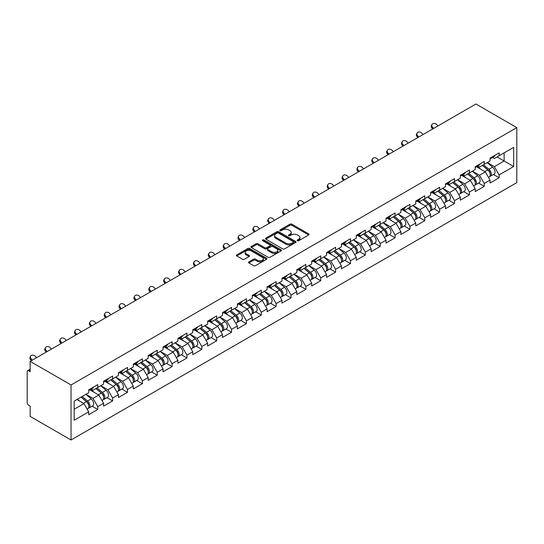 <?xml version="1.0" encoding="UTF-8"?>
<svg xmlns="http://www.w3.org/2000/svg" width="544" height="544" viewBox="0 0 544 544"><rect width="100%" height="100%" fill="white"/><g stroke="black" fill="none" stroke-linecap="round" stroke-linejoin="round"><path stroke-width="0.82" d="M297.418 240.713A0.925 0.537 0 0 0 298.731 240.713L308.666 234.974A1.326 0.762 0 0 0 309.053 234.437A1.326 0.762 0 0 0 308.666 233.893L291.836 224.176A1.326 0.762 0 0 0 289.966 224.176L280.024 229.915A0.925 0.537 0 0 0 279.752 230.289A0.925 0.537 0 0 0 280.024 230.67A0.925 0.537 0 0 0 281.336 230.67L282.622 229.928A4.23 2.441 0 0 1 288.606 229.928L290.006 230.738A4.23 2.441 0 0 1 291.251 232.465A4.23 2.441 0 0 1 290.006 234.192L288.721 234.933A0.925 0.537 0 0 0 288.449 235.314A0.925 0.537 0 0 0 288.721 235.688A0.925 0.537 0 0 0 290.034 235.688L291.319 234.947A4.23 2.441 0 0 1 297.303 234.947L298.71 235.756A4.23 2.441 0 0 1 299.948 237.483A4.23 2.441 0 0 1 298.71 239.21L297.418 239.958A0.925 0.537 0 0 0 297.153 240.332A0.925 0.537 0 0 0 297.418 240.713L297.418 239.958M248.9 261.868A1.326 0.762 0 0 0 248.513 262.405A1.326 0.762 0 0 0 248.9 262.949L253.626 265.676A1.326 0.762 0 0 0 255.496 265.676L266.533 259.304A1.326 0.762 0 0 0 266.92 258.76A1.326 0.762 0 0 0 266.533 258.223L249.696 248.499A1.326 0.762 0 0 0 247.826 248.499L236.79 254.871A1.326 0.762 0 0 0 236.402 255.415A1.326 0.762 0 0 0 236.79 255.952L242.495 259.25A1.326 0.762 0 0 0 244.365 259.25L249.091 256.523A1.326 0.762 0 0 0 249.478 255.979A1.326 0.762 0 0 0 249.091 255.442L246.262 253.81A3.536 2.04 0 0 1 245.222 252.362A3.536 2.04 0 0 1 247.404 250.478A3.536 2.04 0 0 1 251.26 250.92L262.344 257.319A3.536 2.04 0 0 1 263.384 258.76A3.536 2.04 0 0 1 261.202 260.651A3.536 2.04 0 0 1 257.339 260.209L255.496 259.141A1.326 0.762 0 0 0 253.626 259.141L248.9 261.868L248.9 262.949L253.626 260.243L253.626 259.141M30.151 361.372L475.918 104.013L516.8 127.616L71.033 384.975L30.151 361.372L30.151 371.661L28.628 370.777A2.02 1.17 -120 0 0 27.622 370.682A2.02 1.17 -120 0 0 27.2 371.606L27.2 402.744A2.02 1.17 -120 0 0 28.628 405.219L30.151 406.103L30.151 416.384L71.033 439.987L71.033 384.975M282.717 248.88A1.326 0.762 0 0 0 284.587 248.88L295.623 242.508A1.326 0.762 0 0 0 296.011 241.964A1.326 0.762 0 0 0 295.623 241.427L278.786 231.71A1.326 0.762 0 0 0 276.916 231.71L265.88 238.082A1.326 0.762 0 0 0 265.492 238.619A1.326 0.762 0 0 0 265.88 239.163L282.717 248.88M263.017 240.91A0.925 0.537 0 0 1 263.962 241.04L263.962 239.945L281.078 249.825A1.326 0.762 0 0 1 281.466 250.362A1.326 0.762 0 0 1 281.078 250.906L270.042 257.278A1.326 0.762 0 0 1 268.172 257.278L251.335 247.554L251.335 246.48A1.326 0.762 0 0 0 250.947 247.017A1.326 0.762 0 0 0 251.335 247.554M251.335 246.48L256.054 243.753A1.326 0.762 0 0 1 257.924 243.753L264.758 247.69A1.326 0.762 0 0 0 266.628 247.69L269.756 245.881A1.326 0.762 0 0 0 270.144 245.344A1.326 0.762 0 0 0 269.756 244.8L262.65 240.7A0.925 0.537 0 0 1 262.378 240.319A0.925 0.537 0 0 1 262.949 239.829A0.925 0.537 0 0 1 263.962 239.945M71.033 439.987L516.8 182.628L516.8 127.616M92.106 406.218L97.764 409.482L97.764 406.62L92.997 398.371L85.945 394.298M97.764 409.482L88.713 414.712L88.713 411.849L74.181 420.24L74.181 401.091L88.713 392.7L88.713 389.844L97.764 384.615L97.764 387.478L103.578 384.118L103.578 381.262L112.628 376.033L112.628 378.896L118.442 375.537L118.442 372.681L127.493 367.452L127.493 370.314L133.307 366.955L133.307 364.092L142.358 358.87L142.358 361.733L148.172 358.374L148.172 355.511L157.223 350.288L157.223 353.144L163.037 349.792L163.037 346.929L172.088 341.707L172.088 344.563L177.902 341.21L177.902 338.348L186.952 333.118L186.952 335.981L192.766 332.629L192.766 329.766L201.817 324.537L201.817 327.4L207.631 324.047L207.631 321.184L216.682 315.955L216.682 318.818L222.496 315.459L222.496 312.603L231.547 307.374L231.547 310.236L237.361 306.877L237.361 304.021L246.412 298.792L246.412 301.655L252.226 298.296L252.226 295.44L261.283 290.21L261.283 293.073L267.09 289.714L267.09 286.851L276.148 281.629L276.148 284.492L281.955 281.132L281.955 278.27L291.013 273.047L291.013 275.903L296.82 272.551L296.82 269.688L305.878 264.466L305.878 267.322L311.692 263.969L311.692 261.106L320.742 255.877L320.742 258.74L326.556 255.388L326.556 252.525L335.607 247.296L335.607 250.158L341.421 246.806L341.421 243.943L350.472 238.714L350.472 241.577L356.286 238.218L356.286 235.362L365.337 230.132L365.337 232.995L371.151 229.636L371.151 226.78L380.202 221.551L380.202 224.414L386.016 221.054L386.016 218.192L395.066 212.969L395.066 215.832L400.88 212.473L400.88 209.61L409.931 204.388L409.931 207.25L415.745 203.891L415.745 201.028L424.796 195.806L424.796 198.662L430.61 195.31L430.61 192.447L439.661 187.224L439.661 190.08L445.475 186.728L445.475 183.865L454.526 178.636L454.526 181.499L460.34 178.146L460.34 175.284L469.39 170.054L469.39 172.917L475.204 169.565L475.204 166.702L484.255 161.473L484.255 164.336L490.069 160.976L490.069 158.12L499.127 152.891L499.127 155.754L513.658 147.363L513.658 166.512L499.127 174.896L494.36 166.648L487.308 162.574M493.469 174.495L499.127 177.759L499.127 174.896M499.127 177.759L490.069 182.988L490.069 180.125L484.255 183.478L479.495 175.229L472.444 171.156M478.604 183.076L484.255 186.34L484.255 183.478M484.255 186.34L475.204 191.57L475.204 188.707L469.39 192.066L464.63 183.811L457.579 179.738M463.74 191.658L469.39 194.922L469.39 192.066M469.39 194.922L460.34 200.151L460.34 197.288L454.526 200.648L449.766 192.392L442.714 188.319M448.875 200.24L454.526 203.504L454.526 200.648M454.526 203.504L445.475 208.733L445.475 205.87L439.661 209.229L434.901 200.974L427.849 196.908M434.01 208.821L439.661 212.092L439.661 209.229M439.661 212.092L430.61 217.314L430.61 214.452L424.796 217.811L420.036 209.556L412.984 205.489M419.145 217.41L424.796 220.674L424.796 217.811M424.796 220.674L415.745 225.896L415.745 223.04L409.931 226.392L405.164 218.137L398.113 214.071M404.28 225.991L409.931 229.255L409.931 226.392M409.931 229.255L400.88 234.478L400.88 231.622L395.066 234.974L390.3 226.726L383.248 222.652M389.416 234.573L395.066 237.837L395.066 234.974M395.066 237.837L386.016 243.059L386.016 240.203L380.202 243.556L375.435 235.307L368.383 231.234M374.551 243.154L380.202 246.418L380.202 243.556M380.202 246.418L371.151 251.648L371.151 248.785L365.337 252.137L360.57 243.889L353.518 239.816M359.686 251.736L365.337 255L365.337 252.137M365.337 255L356.286 260.229L356.286 257.366L350.472 260.719L345.705 252.47L338.654 248.397M344.814 260.318L350.472 263.582L350.472 260.719M350.472 263.582L341.421 268.811L341.421 265.948L335.607 269.307L330.84 261.052L323.789 256.979M329.95 268.899L335.607 272.163L335.607 269.307M335.607 272.163L326.556 277.392L326.556 274.53L320.742 277.889L315.976 269.634L308.924 265.56M315.085 277.481L320.742 280.745L320.742 277.889M320.742 280.745L311.692 285.974L311.692 283.111L305.878 286.47L301.111 278.215L294.059 274.149M300.22 286.069L305.878 289.333L305.878 286.47M305.878 289.333L296.82 294.556L296.82 291.693L291.013 295.052L286.246 286.797L279.194 282.73M285.355 294.651L291.013 297.915L291.013 295.052M291.013 297.915L281.955 303.137L281.955 300.281L276.148 303.634L271.381 295.378L264.33 291.312M270.49 303.232L276.148 306.496L276.148 303.634M276.148 306.496L267.09 311.719L267.09 308.863L261.283 312.215L256.516 303.967L249.465 299.894M255.626 311.814L261.283 315.078L261.283 312.215M261.283 315.078L252.226 320.3L252.226 317.444L246.412 320.797L241.652 312.548L234.6 308.475M240.761 320.396L246.412 323.66L246.412 320.797M246.412 323.66L237.361 328.889L237.361 326.026L231.547 329.378L226.787 321.13L219.735 317.057M225.896 328.977L231.547 332.241L231.547 329.378M231.547 332.241L222.496 337.47L222.496 334.608L216.682 337.96L211.922 329.712L204.87 325.638M211.031 337.559L216.682 340.823L216.682 337.96M216.682 340.823L207.631 346.052L207.631 343.189L201.817 346.548L197.057 338.293L190.006 334.22M196.166 346.14L201.817 349.404L201.817 346.548M201.817 349.404L192.766 354.634L192.766 351.771L186.952 355.13L182.192 346.875L175.141 342.802M181.302 354.722L186.952 357.986L186.952 355.13M186.952 357.986L177.902 363.215L177.902 360.352L172.088 363.712L167.321 355.456L160.269 351.39M166.437 363.31L172.088 366.574L172.088 363.712M172.088 366.574L163.037 371.797L163.037 368.934L157.223 372.293L152.456 364.038L145.404 359.972M151.572 371.892L157.223 375.156L157.223 372.293M157.223 375.156L148.172 380.378L148.172 377.522L142.358 380.875L137.591 372.62L130.54 368.553M136.707 380.474L142.358 383.738L142.358 380.875M142.358 383.738L133.307 388.96L133.307 386.104L127.493 389.456L122.726 381.208L115.675 377.135M121.842 389.055L127.493 392.319L127.493 389.456M127.493 392.319L118.442 397.542L118.442 394.686L112.628 398.038L107.862 389.79L100.81 385.716M106.971 397.637L112.628 400.901L112.628 398.038M112.628 400.901L103.578 406.13L103.578 403.267L97.764 406.62M91.154 389.164L92.997 390.225L97.764 387.478M92.997 398.371L98.811 395.012L89.916 389.878M103.578 403.267L98.811 395.012M106.019 380.582L107.862 381.643L112.628 378.896M107.862 389.79L113.676 386.43L104.781 381.296M118.442 394.686L113.676 386.43M120.884 372.001L122.726 373.062L127.493 370.314M122.726 381.208L128.54 377.849L119.646 372.715M133.307 386.104L128.54 377.849M135.748 363.419L137.591 364.48L142.358 361.733M137.591 372.62L143.405 369.267L134.511 364.133M148.172 377.522L143.405 369.267M150.62 354.838L152.456 355.898L157.223 353.144M152.456 364.038L158.27 360.686L149.376 355.552M163.037 368.934L158.27 360.686M165.485 346.249L167.321 347.317L172.088 344.563M167.321 355.456L173.135 352.104L164.24 346.97M177.902 360.352L173.135 352.104M180.35 337.668L182.192 338.735L186.952 335.981M182.192 346.875L188 343.522L179.105 338.388M192.766 351.771L188 343.522M195.214 329.086L197.057 330.154L201.817 327.4M197.057 338.293L202.864 334.941L193.977 329.8M207.631 343.189L202.864 334.941M210.079 320.504L211.922 321.572L216.682 318.818M211.922 329.712L217.729 326.352L208.842 321.218M222.496 334.608L217.729 326.352M224.944 311.923L226.787 312.984L231.547 310.236M226.787 321.13L232.601 317.771L223.706 312.637M237.361 326.026L232.601 317.771M239.809 303.341L241.652 304.402L246.412 301.655M241.652 312.548L247.466 309.189L238.571 304.055M252.226 317.444L247.466 309.189M254.674 294.76L256.516 295.82L261.283 293.073M256.516 303.967L262.33 300.608L253.436 295.474M267.09 308.863L262.33 300.608M269.538 286.178L271.381 287.239L276.148 284.492M271.381 295.378L277.195 292.026L268.301 286.892M281.955 300.281L277.195 292.026M284.403 277.596L286.246 278.657L291.013 275.903M286.246 286.797L292.06 283.444L283.166 278.31M296.82 291.693L292.06 283.444M299.268 269.008L301.111 270.076L305.878 267.322M301.111 278.215L306.925 274.863L298.03 269.729M311.692 283.111L306.925 274.863M314.133 260.426L315.976 261.494L320.742 258.74M315.976 269.634L321.79 266.281L312.895 261.14M326.556 274.53L321.79 266.281M328.998 251.845L330.84 252.912L335.607 250.158M330.84 261.052L336.654 257.693L327.76 252.559M341.421 265.948L336.654 257.693M343.862 243.263L345.705 244.324L350.472 241.577M345.705 252.47L351.519 249.111L342.625 243.977M356.286 257.366L351.519 249.111M358.727 234.682L360.57 235.742L365.337 232.995M360.57 243.889L366.384 240.53L357.49 235.396M371.151 248.785L366.384 240.53M373.592 226.1L375.435 227.161L380.202 224.414M375.435 235.307L381.249 231.948L372.354 226.814M386.016 240.203L381.249 231.948M388.464 217.518L390.3 218.579L395.066 215.832M390.3 226.726L396.114 223.366L387.219 218.232M400.88 231.622L396.114 223.366M403.328 208.937L405.164 209.998L409.931 207.25M405.164 218.137L410.978 214.785L402.084 209.651M415.745 223.04L410.978 214.785M418.193 200.355L420.036 201.416L424.796 198.662M420.036 209.556L425.843 206.203L416.949 201.069M430.61 214.452L425.843 206.203M433.058 191.767L434.901 192.834L439.661 190.08M434.901 200.974L440.708 197.622L431.82 192.488M445.475 205.87L440.708 197.622M447.923 183.185L449.766 184.253L454.526 181.499M449.766 192.392L455.573 189.04L446.685 183.899M460.34 197.288L455.573 189.04M462.788 174.604L464.63 175.671L469.39 172.917M464.63 183.811L470.444 180.452L461.55 175.318M475.204 188.707L470.444 180.452M477.652 166.022L479.495 167.083L484.255 164.336M479.495 175.229L485.309 171.87L476.415 166.736M490.069 180.125L485.309 171.87M492.517 157.44L494.36 158.501L499.127 155.754M494.36 166.648L504.125 161.004L504.125 152.864L513.658 147.363M497.073 156.937L513.658 166.512M74.181 409.238L83.946 403.594L76.894 399.527M88.713 411.849L83.946 403.594M297.792 240.842L298.71 240.312A4.23 2.441 0 0 0 299.948 238.585L299.948 237.483M291.251 232.465L291.251 233.566A4.23 2.441 0 0 1 290.006 235.294L289.095 235.817M308.666 233.893L308.666 234.974L291.836 225.277A1.326 0.762 0 0 0 289.966 225.277L280.391 230.799M295.603 242.515L278.786 232.805A1.326 0.762 0 0 0 276.916 232.805L265.894 239.17L265.88 238.082M293.284 242.345A0.925 0.537 0 0 0 293.556 241.964A0.925 0.537 0 0 0 293.284 241.59L278.508 233.056A0.925 0.537 0 0 0 277.195 233.056L275.842 233.838A4.23 2.441 0 0 0 274.598 235.566A4.23 2.441 0 0 0 275.842 237.3L285.94 243.127A4.23 2.441 0 0 0 291.924 243.127L293.284 242.345L293.284 243.447A0.925 0.537 0 0 0 293.556 243.066L293.556 241.964M274.598 235.566L274.598 236.667A4.23 2.441 0 0 0 275.842 238.394L275.842 237.3M293.284 243.447L291.924 244.229A4.23 2.441 0 0 1 285.94 244.229L275.842 238.394M251.348 247.568L256.054 244.848L256.054 243.753M270.144 245.344L270.144 246.446A1.326 0.762 0 0 1 269.756 246.983L266.628 248.792A1.326 0.762 0 0 1 264.758 248.792L257.924 244.848A1.326 0.762 0 0 0 256.054 244.848M263.962 241.04L281.058 250.913M271.837 251.784A3.536 2.04 0 0 0 275.699 252.226A3.536 2.04 0 0 0 277.882 250.335A3.536 2.04 0 0 0 276.842 248.894L272.938 246.636A1.326 0.762 0 0 0 271.068 246.636L267.934 248.445A1.326 0.762 0 0 0 267.546 248.989A1.326 0.762 0 0 0 267.934 249.526L271.837 251.784L271.837 252.885A3.536 2.04 0 0 0 275.699 253.327A3.536 2.04 0 0 0 277.882 251.437L277.882 250.335M267.546 248.989L267.546 250.09A1.326 0.762 0 0 0 267.934 250.628L267.934 249.526M271.837 252.885L267.934 250.628M263.384 258.76L263.384 259.862A3.536 2.04 0 0 1 261.202 261.752A3.536 2.04 0 0 1 257.339 261.304L255.496 260.243A1.326 0.762 0 0 0 253.626 260.243M245.222 252.362L245.222 253.463A3.536 2.04 0 0 0 246.262 254.905L246.262 253.81M249.091 255.442L249.091 256.523L246.262 254.905M266.533 258.223L266.533 259.304L249.696 249.601A1.326 0.762 0 0 0 247.826 249.601L236.803 255.966M488.94 170.775L488.267 170.394M489.79 176.446A4.447 2.57 -120 0 0 490.436 176.249A4.447 2.57 -120 0 0 491.239 173.142A4.447 2.57 -120 0 0 488.92 169.266L483.555 164.744M490.436 176.249L494.108 174.128A4.447 2.57 -120 0 0 494.904 171.02A4.447 2.57 -120 0 0 492.585 167.144L487.227 162.622M482.521 165.335L488.641 170.496A2.693 1.557 60 0 1 490.096 173.822M488.485 177.371L489.294 176.909A4.447 2.57 -120 0 0 490.09 173.801A4.447 2.57 -120 0 0 487.778 169.925L482.412 165.403M480.869 169.306L477.244 166.253M432.718 128.955L431.984 128.132A3.033 2.326 -152.4 0 1 431.44 125.487L431.963 124.494A3.033 2.326 27.6 0 0 432.507 127.133L433.656 128.411M437.94 125.936L436.791 124.658A3.033 2.326 27.6 0 0 431.963 124.494M491.266 157.427A4.447 2.57 60 0 1 490.436 158.644A4.447 2.57 60 0 1 490.069 158.794M494.931 155.312A4.447 2.57 60 0 1 494.108 156.522L490.436 158.644M474.069 179.357L473.402 178.976M474.926 185.028A4.447 2.57 -120 0 0 475.572 184.831A4.447 2.57 -120 0 0 476.367 181.723A4.447 2.57 -120 0 0 474.055 177.847L468.69 173.325M475.572 184.831L479.237 182.709A4.447 2.57 -120 0 0 480.039 179.602A4.447 2.57 -120 0 0 477.72 175.732L472.362 171.204M467.656 173.917L473.776 179.078A2.693 1.557 60 0 1 475.232 182.403M473.62 185.96L474.429 185.49A4.447 2.57 -120 0 0 475.225 182.383A4.447 2.57 -120 0 0 472.913 178.507L467.548 173.985M466.004 177.895L462.38 174.835M459.204 187.945L458.538 187.558M460.061 193.61A4.447 2.57 -120 0 0 460.707 193.412A4.447 2.57 -120 0 0 461.502 190.305A4.447 2.57 -120 0 0 459.19 186.429L453.825 181.907M460.707 193.412L464.372 191.291A4.447 2.57 -120 0 0 465.174 188.183A4.447 2.57 -120 0 0 462.856 184.314L457.497 179.785M452.792 182.498L458.912 187.66A2.693 1.557 60 0 1 460.367 190.985M458.755 194.541L459.564 194.072A4.447 2.57 -120 0 0 460.36 190.964A4.447 2.57 -120 0 0 458.048 187.088L452.683 182.566M451.139 186.476L447.515 183.423M444.339 196.527L443.673 196.139M445.196 202.191A4.447 2.57 -120 0 0 445.842 201.994A4.447 2.57 -120 0 0 446.638 198.886A4.447 2.57 -120 0 0 444.326 195.01L438.96 190.488M445.842 201.994L449.507 199.872A4.447 2.57 -120 0 0 450.31 196.765A4.447 2.57 -120 0 0 447.991 192.896L442.632 188.367M437.927 191.087L444.047 196.248A2.693 1.557 60 0 1 445.502 199.566M443.89 203.123L444.7 202.654A4.447 2.57 -120 0 0 445.495 199.546A4.447 2.57 -120 0 0 443.183 195.67L437.818 191.148M436.274 195.058L432.65 192.005M429.474 205.108L428.808 204.721M430.331 210.78A4.447 2.57 -120 0 0 430.977 210.576A4.447 2.57 -120 0 0 431.773 207.468A4.447 2.57 -120 0 0 429.461 203.592L424.096 199.07M430.977 210.576L434.642 208.461A4.447 2.57 -120 0 0 435.445 205.353A4.447 2.57 -120 0 0 433.126 201.477L427.768 196.948M423.062 199.668L429.182 204.83A2.693 1.557 60 0 1 430.637 208.148M429.019 211.704L429.835 211.235A4.447 2.57 -120 0 0 430.63 208.128A4.447 2.57 -120 0 0 428.318 204.252L422.953 199.73M421.403 203.64L417.785 200.586M414.61 213.69L413.943 213.302M415.466 219.361A4.447 2.57 -120 0 0 416.112 219.157A4.447 2.57 -120 0 0 416.908 216.05A4.447 2.57 -120 0 0 414.596 212.174L409.231 207.652M416.112 219.157L419.778 217.042A4.447 2.57 -120 0 0 420.58 213.935A4.447 2.57 -120 0 0 418.261 210.059L412.896 205.537M408.197 208.25L414.317 213.411A2.693 1.557 60 0 1 415.772 216.73M414.154 220.286L414.97 219.817A4.447 2.57 -120 0 0 415.766 216.709A4.447 2.57 -120 0 0 413.447 212.84L408.088 208.311M406.538 212.221L402.92 209.168M417.853 137.537L417.119 136.714A3.033 2.326 -152.4 0 1 416.575 134.069L417.098 133.076A3.033 2.326 27.6 0 0 417.642 135.714L418.785 136.993M423.076 134.518L421.926 133.239A3.033 2.326 27.6 0 0 417.098 133.076M476.401 166.015A4.447 2.57 60 0 1 475.572 167.226A4.447 2.57 60 0 1 475.204 167.375M480.066 163.894A4.447 2.57 60 0 1 479.237 165.104L475.572 167.226M402.988 146.118L402.254 145.296A3.033 2.326 -152.4 0 1 401.71 142.65L402.234 141.658A3.033 2.326 27.6 0 0 402.778 144.303L403.92 145.581M408.211 143.106L407.062 141.821A3.033 2.326 27.6 0 0 402.234 141.658M461.536 174.597A4.447 2.57 60 0 1 460.707 175.807A4.447 2.57 60 0 1 460.34 175.957M465.202 172.475A4.447 2.57 60 0 1 464.372 173.686L460.707 175.807M388.124 154.7L387.389 153.877A3.033 2.326 -152.4 0 1 386.845 151.232L387.369 150.239A3.033 2.326 27.6 0 0 387.906 152.884L389.055 154.163M393.346 151.688L392.197 150.409A3.033 2.326 27.6 0 0 387.369 150.239M446.672 183.178A4.447 2.57 60 0 1 445.842 184.389A4.447 2.57 60 0 1 445.475 184.538M450.337 181.057A4.447 2.57 60 0 1 449.507 182.267L445.842 184.389M373.259 163.282L372.524 162.459A3.033 2.326 -152.4 0 1 371.98 159.82L372.504 158.821A3.033 2.326 27.6 0 0 373.041 161.466L374.19 162.744M378.481 160.269L377.332 158.991A3.033 2.326 27.6 0 0 372.504 158.821M431.8 191.76A4.447 2.57 60 0 1 430.977 192.97A4.447 2.57 60 0 1 430.61 193.12M435.472 189.638A4.447 2.57 60 0 1 434.642 190.856L430.977 192.97M358.394 171.863L357.66 171.04A3.033 2.326 -152.4 0 1 357.116 168.402L357.639 167.402A3.033 2.326 27.6 0 0 358.176 170.048L359.326 171.326M363.616 168.851L362.467 167.572A3.033 2.326 27.6 0 0 357.639 167.402M416.935 200.342A4.447 2.57 60 0 1 416.112 201.552A4.447 2.57 60 0 1 415.745 201.702M420.607 198.22A4.447 2.57 60 0 1 419.778 199.437L416.112 201.552M399.745 222.272L399.078 221.884M400.602 227.943A4.447 2.57 -120 0 0 401.248 227.739A4.447 2.57 -120 0 0 402.043 224.631A4.447 2.57 -120 0 0 399.731 220.762L394.366 216.233M401.248 227.739L404.913 225.624A4.447 2.57 -120 0 0 405.715 222.516A4.447 2.57 -120 0 0 403.396 218.64L398.031 214.118M393.332 216.832L399.452 221.993A2.693 1.557 60 0 1 400.908 225.311M399.289 228.868L400.098 228.398A4.447 2.57 -120 0 0 400.901 225.291A4.447 2.57 -120 0 0 398.582 221.422L393.224 216.893M391.673 220.803L388.056 217.75M343.529 180.445L342.795 179.629A3.033 2.326 -152.4 0 1 342.251 176.984L342.768 175.984A3.033 2.326 27.6 0 0 343.312 178.629L344.461 179.908M348.752 177.432L347.602 176.154A3.033 2.326 27.6 0 0 342.768 175.984M402.07 208.923A4.447 2.57 60 0 1 401.248 210.134A4.447 2.57 60 0 1 400.88 210.283M405.742 206.808A4.447 2.57 60 0 1 404.913 208.019L401.248 210.134M384.88 230.853L384.214 230.472M385.73 236.524A4.447 2.57 -120 0 0 386.383 236.32A4.447 2.57 -120 0 0 387.178 233.213A4.447 2.57 -120 0 0 384.866 229.344L379.501 224.815M386.383 236.32L390.048 234.206A4.447 2.57 -120 0 0 390.85 231.098A4.447 2.57 -120 0 0 388.532 227.222L383.166 222.7M378.468 225.413L384.588 230.574A2.693 1.557 60 0 1 386.043 233.893M384.424 237.449L385.234 236.98A4.447 2.57 -120 0 0 386.036 233.879A4.447 2.57 -120 0 0 383.717 230.003L378.359 225.474M376.808 229.384L373.191 226.331M328.664 189.026L327.93 188.21A3.033 2.326 -152.4 0 1 327.386 185.565L327.903 184.566A3.033 2.326 27.6 0 0 328.447 187.211L329.596 188.489M333.887 186.014L332.738 184.736A3.033 2.326 27.6 0 0 327.903 184.566M387.206 217.505A4.447 2.57 60 0 1 386.383 218.715A4.447 2.57 60 0 1 386.016 218.872M390.878 215.39A4.447 2.57 60 0 1 390.048 216.6L386.383 218.715M370.015 239.435L369.349 239.054M370.865 245.106A4.447 2.57 -120 0 0 371.518 244.902A4.447 2.57 -120 0 0 372.314 241.801A4.447 2.57 -120 0 0 369.995 237.925L364.636 233.396M371.518 244.902L375.183 242.787A4.447 2.57 -120 0 0 375.986 239.68A4.447 2.57 -120 0 0 373.667 235.804L368.302 231.282M363.603 233.995L369.723 239.156A2.693 1.557 60 0 1 371.171 242.474M369.56 246.031L370.369 245.568A4.447 2.57 -120 0 0 371.171 242.461A4.447 2.57 -120 0 0 368.852 238.585L363.494 234.063M361.944 237.966L358.326 234.913M313.8 197.608L313.058 196.792A3.033 2.326 -152.4 0 1 312.521 194.147L313.038 193.147A3.033 2.326 27.6 0 0 313.582 195.792L314.731 197.071M319.022 194.596L317.873 193.317A3.033 2.326 27.6 0 0 313.038 193.147M372.341 226.086A4.447 2.57 60 0 1 371.518 227.304A4.447 2.57 60 0 1 371.151 227.453M376.013 223.972A4.447 2.57 60 0 1 375.183 225.182L371.518 227.304M355.15 248.016L354.484 247.636M356 253.688A4.447 2.57 -120 0 0 356.646 253.49A4.447 2.57 -120 0 0 357.449 250.383A4.447 2.57 -120 0 0 355.13 246.507L349.772 241.985M356.646 253.49L360.318 251.369A4.447 2.57 -120 0 0 361.114 248.261A4.447 2.57 -120 0 0 358.802 244.385L353.437 239.863M348.738 242.576L354.851 247.738A2.693 1.557 60 0 1 356.306 251.063M354.695 254.612L355.504 254.15A4.447 2.57 -120 0 0 356.306 251.042A4.447 2.57 -120 0 0 353.988 247.166L348.629 242.644M347.079 246.548L343.461 243.494M298.935 206.196L298.194 205.374A3.033 2.326 -152.4 0 1 297.656 202.728L298.173 201.736A3.033 2.326 27.6 0 0 298.717 204.374L299.866 205.652M304.157 203.177L303.008 201.899A3.033 2.326 27.6 0 0 298.173 201.736M357.476 234.668A4.447 2.57 60 0 1 356.646 235.885A4.447 2.57 60 0 1 356.286 236.035M361.148 232.553A4.447 2.57 60 0 1 360.318 233.764L356.646 235.885M340.286 256.605L339.619 256.217M341.136 262.269A4.447 2.57 -120 0 0 341.782 262.072A4.447 2.57 -120 0 0 342.584 258.964A4.447 2.57 -120 0 0 340.265 255.088L334.907 250.566M341.782 262.072L345.454 259.95A4.447 2.57 -120 0 0 346.249 256.843A4.447 2.57 -120 0 0 343.937 252.974L338.572 248.445M333.873 251.158L339.986 256.319A2.693 1.557 60 0 1 341.442 259.644M339.83 263.201L340.639 262.732A4.447 2.57 -120 0 0 341.442 259.624A4.447 2.57 -120 0 0 339.123 255.748L333.758 251.226M332.214 255.136L328.596 252.083M284.07 214.778L283.329 213.955A3.033 2.326 -152.4 0 1 282.792 211.31L283.308 210.317A3.033 2.326 27.6 0 0 283.852 212.956L285.002 214.234M289.286 211.759L288.143 210.48A3.033 2.326 27.6 0 0 283.308 210.317M342.611 243.256A4.447 2.57 60 0 1 341.782 244.467A4.447 2.57 60 0 1 341.421 244.616M346.283 241.135A4.447 2.57 60 0 1 345.454 242.345L341.782 244.467M325.421 265.186L324.754 264.799M326.271 270.851A4.447 2.57 -120 0 0 326.917 270.654A4.447 2.57 -120 0 0 327.719 267.546A4.447 2.57 -120 0 0 325.4 263.67L320.042 259.148M326.917 270.654L330.589 268.532A4.447 2.57 -120 0 0 331.384 265.424A4.447 2.57 -120 0 0 329.072 261.555L323.707 257.026M319.008 259.74L325.122 264.901A2.693 1.557 60 0 1 326.577 268.226M324.965 271.782L325.774 271.313A4.447 2.57 -120 0 0 326.577 268.206A4.447 2.57 -120 0 0 324.258 264.33L318.893 259.808M317.349 263.718L313.732 260.664M269.205 223.36L268.464 222.537A3.033 2.326 -152.4 0 1 267.92 219.892L268.444 218.899A3.033 2.326 27.6 0 0 268.988 221.544L270.137 222.822M274.421 220.347L273.278 219.069A3.033 2.326 27.6 0 0 268.444 218.899M327.746 251.838A4.447 2.57 60 0 1 326.917 253.048A4.447 2.57 60 0 1 326.556 253.198M331.418 249.716A4.447 2.57 60 0 1 330.589 250.927L326.917 253.048M310.556 273.768L309.89 273.38M311.406 279.432A4.447 2.57 -120 0 0 312.052 279.235A4.447 2.57 -120 0 0 312.854 276.128A4.447 2.57 -120 0 0 310.536 272.252L305.177 267.73M312.052 279.235L315.724 277.114A4.447 2.57 -120 0 0 316.52 274.013A4.447 2.57 -120 0 0 314.208 270.137L308.842 265.608M304.144 268.328L310.257 273.489A2.693 1.557 60 0 1 311.712 276.808M310.1 280.364L310.91 279.895A4.447 2.57 -120 0 0 311.712 276.787A4.447 2.57 -120 0 0 309.393 272.911L304.028 268.389M302.484 272.299L298.867 269.246M254.34 231.941L253.599 231.118A3.033 2.326 -152.4 0 1 253.055 228.473L253.579 227.48A3.033 2.326 27.6 0 0 254.123 230.126L255.272 231.404M259.556 228.929L258.407 227.65A3.033 2.326 27.6 0 0 253.579 227.48M312.882 260.42A4.447 2.57 60 0 1 312.052 261.63A4.447 2.57 60 0 1 311.692 261.78M316.547 258.298A4.447 2.57 60 0 1 315.724 259.508L312.052 261.63M295.691 282.35L295.025 281.962M296.541 288.021A4.447 2.57 -120 0 0 297.187 287.817A4.447 2.57 -120 0 0 297.99 284.709A4.447 2.57 -120 0 0 295.671 280.833L290.306 276.311M297.187 287.817L300.859 285.702A4.447 2.57 -120 0 0 301.655 282.594A4.447 2.57 -120 0 0 299.343 278.718L293.978 274.196M289.279 276.91L295.392 282.071A2.693 1.557 60 0 1 296.847 285.389M295.236 288.946L296.045 288.476A4.447 2.57 -120 0 0 296.847 285.369A4.447 2.57 -120 0 0 294.528 281.493L289.163 276.971M287.62 280.881L284.002 277.828M239.476 240.523L238.734 239.7A3.033 2.326 -152.4 0 1 238.19 237.062L238.714 236.062A3.033 2.326 27.6 0 0 239.258 238.707L240.407 239.986M244.691 237.51L243.542 236.232A3.033 2.326 27.6 0 0 238.714 236.062M298.017 269.001A4.447 2.57 60 0 1 297.187 270.212A4.447 2.57 60 0 1 296.82 270.361M301.682 266.88A4.447 2.57 60 0 1 300.859 268.097L297.187 270.212M280.826 290.931L280.16 290.544M281.676 296.602A4.447 2.57 -120 0 0 282.322 296.398A4.447 2.57 -120 0 0 283.125 293.291A4.447 2.57 -120 0 0 280.806 289.415L275.441 284.893M282.322 296.398L285.994 294.284A4.447 2.57 -120 0 0 286.79 291.176A4.447 2.57 -120 0 0 284.478 287.3L279.113 282.778M274.407 285.491L280.527 290.652A2.693 1.557 60 0 1 281.982 293.971M280.371 297.527L281.18 297.058A4.447 2.57 -120 0 0 281.976 293.95A4.447 2.57 -120 0 0 279.664 290.081L274.298 285.552M272.755 289.462L269.137 286.409M224.604 249.104L223.87 248.282A3.033 2.326 -152.4 0 1 223.326 245.643L223.849 244.644A3.033 2.326 27.6 0 0 224.393 247.289L225.542 248.567M229.826 246.092L228.677 244.814A3.033 2.326 27.6 0 0 223.849 244.644M283.152 277.583A4.447 2.57 60 0 1 282.322 278.793A4.447 2.57 60 0 1 281.955 278.943M286.817 275.468A4.447 2.57 60 0 1 285.994 276.678L282.322 278.793M265.962 299.513L265.288 299.125M266.812 305.184A4.447 2.57 -120 0 0 267.458 304.98A4.447 2.57 -120 0 0 268.26 301.872A4.447 2.57 -120 0 0 265.941 298.003L260.576 293.474M267.458 304.98L271.13 302.865A4.447 2.57 -120 0 0 271.925 299.758A4.447 2.57 -120 0 0 269.613 295.882L264.248 291.36M259.542 294.073L265.662 299.234A2.693 1.557 60 0 1 267.118 302.552M265.506 306.109L266.315 305.64A4.447 2.57 -120 0 0 267.111 302.532A4.447 2.57 -120 0 0 264.799 298.663L259.434 294.134M257.89 298.044L254.272 294.991M209.739 257.686L209.005 256.87A3.033 2.326 -152.4 0 1 208.461 254.225L208.984 253.225A3.033 2.326 27.6 0 0 209.528 255.87L210.678 257.149M214.962 254.674L213.812 253.395A3.033 2.326 27.6 0 0 208.984 253.225M268.287 286.164A4.447 2.57 60 0 1 267.458 287.375A4.447 2.57 60 0 1 267.09 287.524M271.952 284.05A4.447 2.57 60 0 1 271.13 285.26L267.458 287.375M251.097 308.094L250.424 307.714M251.947 313.766A4.447 2.57 -120 0 0 252.593 313.562A4.447 2.57 -120 0 0 253.395 310.454A4.447 2.57 -120 0 0 251.076 306.585L245.711 302.056M252.593 313.562L256.258 311.447A4.447 2.57 -120 0 0 257.06 308.339A4.447 2.57 -120 0 0 254.742 304.463L249.383 299.941M244.678 302.654L250.798 307.816A2.693 1.557 60 0 1 252.253 311.134M250.641 314.69L251.45 314.221A4.447 2.57 -120 0 0 252.246 311.12A4.447 2.57 -120 0 0 249.934 307.244L244.569 302.716M243.025 306.626L239.401 303.572M194.874 266.268L194.14 265.452A3.033 2.326 -152.4 0 1 193.596 262.806L194.12 261.807A3.033 2.326 27.6 0 0 194.664 264.452L195.813 265.73M200.097 263.255L198.948 261.977A3.033 2.326 27.6 0 0 194.12 261.807M253.422 294.746A4.447 2.57 60 0 1 252.593 295.956A4.447 2.57 60 0 1 252.226 296.113M257.088 292.631A4.447 2.57 60 0 1 256.258 293.842L252.593 295.956M236.225 316.676L235.559 316.295M237.082 322.347A4.447 2.57 -120 0 0 237.728 322.15A4.447 2.57 -120 0 0 238.524 319.042A4.447 2.57 -120 0 0 236.212 315.166L230.846 310.638M237.728 322.15L241.393 320.028A4.447 2.57 -120 0 0 242.196 316.921A4.447 2.57 -120 0 0 239.877 313.045L234.518 308.523M229.813 311.236L235.933 316.397A2.693 1.557 60 0 1 237.388 319.722M235.776 323.272L236.586 322.81A4.447 2.57 -120 0 0 237.381 319.702A4.447 2.57 -120 0 0 235.069 315.826L229.704 311.304M228.16 315.207L224.536 312.154M180.01 274.849L179.275 274.033A3.033 2.326 -152.4 0 1 178.731 271.388L179.255 270.395A3.033 2.326 27.6 0 0 179.799 273.034L180.941 274.312M185.232 271.837L184.083 270.558A3.033 2.326 27.6 0 0 179.255 270.395M238.558 303.328A4.447 2.57 60 0 1 237.728 304.545A4.447 2.57 60 0 1 237.361 304.694M242.223 301.213A4.447 2.57 60 0 1 241.393 302.423L237.728 304.545M221.36 325.258L220.694 324.877M222.217 330.929A4.447 2.57 -120 0 0 222.863 330.732A4.447 2.57 -120 0 0 223.659 327.624A4.447 2.57 -120 0 0 221.347 323.748L215.982 319.226M222.863 330.732L226.528 328.61A4.447 2.57 -120 0 0 227.331 325.502A4.447 2.57 -120 0 0 225.012 321.626L219.654 317.104M214.948 319.818L221.068 324.979A2.693 1.557 60 0 1 222.523 328.304M220.912 331.854L221.721 331.391A4.447 2.57 -120 0 0 222.516 328.284A4.447 2.57 -120 0 0 220.204 324.408L214.839 319.886M213.296 323.789L209.671 320.736M165.145 283.438L164.41 282.615A3.033 2.326 -152.4 0 1 163.866 279.97L164.39 278.977A3.033 2.326 27.6 0 0 164.927 281.615L166.076 282.894M170.367 280.418L169.218 279.14A3.033 2.326 27.6 0 0 164.39 278.977M223.693 311.909A4.447 2.57 60 0 1 222.863 313.126A4.447 2.57 60 0 1 222.496 313.276M227.358 309.794A4.447 2.57 60 0 1 226.528 311.005L222.863 313.126M206.496 333.846L205.829 333.458M207.352 339.51A4.447 2.57 -120 0 0 207.998 339.313A4.447 2.57 -120 0 0 208.794 336.206A4.447 2.57 -120 0 0 206.482 332.33L201.117 327.808M207.998 339.313L211.664 337.192A4.447 2.57 -120 0 0 212.466 334.084A4.447 2.57 -120 0 0 210.147 330.215L204.789 325.686M200.083 328.399L206.203 333.56A2.693 1.557 60 0 1 207.658 336.886M206.047 340.442L206.856 339.973A4.447 2.57 -120 0 0 207.652 336.865A4.447 2.57 -120 0 0 205.34 332.989L199.974 328.467M198.424 332.377L194.806 329.324M150.28 292.019L149.546 291.196A3.033 2.326 -152.4 0 1 149.002 288.551L149.525 287.558A3.033 2.326 27.6 0 0 150.062 290.197L151.212 291.475M155.502 289L154.353 287.722A3.033 2.326 27.6 0 0 149.525 287.558M208.828 320.498A4.447 2.57 60 0 1 207.998 321.708A4.447 2.57 60 0 1 207.631 321.858M212.493 318.376A4.447 2.57 60 0 1 211.664 319.586L207.998 321.708M191.631 342.428L190.964 342.04M192.488 348.092A4.447 2.57 -120 0 0 193.134 347.895A4.447 2.57 -120 0 0 193.929 344.787A4.447 2.57 -120 0 0 191.617 340.911L186.252 336.389M193.134 347.895L196.799 345.773A4.447 2.57 -120 0 0 197.601 342.666A4.447 2.57 -120 0 0 195.282 338.796L189.917 334.268M185.218 336.981L191.338 342.149A2.693 1.557 60 0 1 192.794 345.467M191.175 349.024L191.991 348.554A4.447 2.57 -120 0 0 192.787 345.447A4.447 2.57 -120 0 0 190.475 341.571L185.11 337.049M183.559 340.959L179.942 337.906M135.415 300.601L134.681 299.778A3.033 2.326 -152.4 0 1 134.137 297.133L134.66 296.14A3.033 2.326 27.6 0 0 135.198 298.785L136.347 300.064M140.638 297.588L139.488 296.31A3.033 2.326 27.6 0 0 134.66 296.14M193.956 329.079A4.447 2.57 60 0 1 193.134 330.29A4.447 2.57 60 0 1 192.766 330.439M197.628 326.958A4.447 2.57 60 0 1 196.799 328.168L193.134 330.29M176.766 351.009L176.1 350.622M177.623 356.674A4.447 2.57 -120 0 0 178.269 356.476A4.447 2.57 -120 0 0 179.064 353.369A4.447 2.57 -120 0 0 176.752 349.493L171.387 344.971M178.269 356.476L181.934 354.355A4.447 2.57 -120 0 0 182.736 351.254A4.447 2.57 -120 0 0 180.418 347.378L175.052 342.849M170.354 345.569L176.474 350.73A2.693 1.557 60 0 1 177.929 354.049M176.31 357.605L177.126 357.136A4.447 2.57 -120 0 0 177.922 354.028A4.447 2.57 -120 0 0 175.603 350.152L170.245 345.63M168.694 349.54L165.077 346.487M120.55 309.182L119.816 308.36A3.033 2.326 -152.4 0 1 119.272 305.721L119.789 304.722A3.033 2.326 27.6 0 0 120.333 307.367L121.482 308.645M125.773 306.17L124.624 304.892A3.033 2.326 27.6 0 0 119.789 304.722M179.092 337.661A4.447 2.57 60 0 1 178.269 338.871A4.447 2.57 60 0 1 177.902 339.021M182.764 335.539A4.447 2.57 60 0 1 181.934 336.75L178.269 338.871M161.901 359.591L161.235 359.203M162.758 365.262A4.447 2.57 -120 0 0 163.404 365.058A4.447 2.57 -120 0 0 164.2 361.95A4.447 2.57 -120 0 0 161.888 358.074L156.522 353.552M163.404 365.058L167.069 362.943A4.447 2.57 -120 0 0 167.872 359.836A4.447 2.57 -120 0 0 165.553 355.96L160.188 351.438M155.489 354.151L161.609 359.312A2.693 1.557 60 0 1 163.064 362.63M161.446 366.187L162.255 365.718A4.447 2.57 -120 0 0 163.057 362.61A4.447 2.57 -120 0 0 160.738 358.734L155.38 354.212M153.83 358.122L150.212 355.069M105.686 317.764L104.951 316.941A3.033 2.326 -152.4 0 1 104.407 314.303L104.924 313.303A3.033 2.326 27.6 0 0 105.468 315.948L106.617 317.227M110.908 314.752L109.759 313.473A3.033 2.326 27.6 0 0 104.924 313.303M164.227 346.242A4.447 2.57 60 0 1 163.404 347.453A4.447 2.57 60 0 1 163.037 347.602M167.899 344.121A4.447 2.57 60 0 1 167.069 345.338L163.404 347.453M147.036 368.172L146.37 367.785M147.886 373.844A4.447 2.57 -120 0 0 148.539 373.64A4.447 2.57 -120 0 0 149.335 370.532A4.447 2.57 -120 0 0 147.016 366.663L141.658 362.134M148.539 373.64L152.204 371.525A4.447 2.57 -120 0 0 153.007 368.417A4.447 2.57 -120 0 0 150.688 364.541L145.323 360.019M140.624 362.732L146.744 367.894A2.693 1.557 60 0 1 148.199 371.212M146.581 374.768L147.39 374.299A4.447 2.57 -120 0 0 148.192 371.192A4.447 2.57 -120 0 0 145.874 367.322L140.515 362.794M138.965 366.704L135.347 363.65M90.821 326.346L90.08 325.523A3.033 2.326 -152.4 0 1 89.542 322.884L90.059 321.885A3.033 2.326 27.6 0 0 90.603 324.53L91.752 325.808M96.043 323.333L94.894 322.055A3.033 2.326 27.6 0 0 90.059 321.885M149.362 354.824A4.447 2.57 60 0 1 148.539 356.034A4.447 2.57 60 0 1 148.172 356.184M153.034 352.709A4.447 2.57 60 0 1 152.204 353.92L148.539 356.034M132.172 376.754L131.505 376.366M133.022 382.425A4.447 2.57 -120 0 0 133.668 382.221A4.447 2.57 -120 0 0 134.47 379.114A4.447 2.57 -120 0 0 132.151 375.244L126.793 370.716M133.668 382.221L137.34 380.106A4.447 2.57 -120 0 0 138.135 376.999A4.447 2.57 -120 0 0 135.823 373.123L130.458 368.601M125.759 371.314L131.872 376.475A2.693 1.557 60 0 1 133.328 379.794M131.716 383.35L132.525 382.881A4.447 2.57 -120 0 0 133.328 379.773A4.447 2.57 -120 0 0 131.009 375.904L125.65 371.375M124.1 375.285L120.482 372.232M75.956 334.927L75.215 334.111A3.033 2.326 -152.4 0 1 74.678 331.466L75.194 330.466A3.033 2.326 27.6 0 0 75.738 333.112L76.888 334.39M81.178 331.915L80.029 330.636A3.033 2.326 27.6 0 0 75.194 330.466M134.497 363.406A4.447 2.57 60 0 1 133.668 364.616A4.447 2.57 60 0 1 133.307 364.766M138.169 361.291A4.447 2.57 60 0 1 137.34 362.501L133.668 364.616M117.307 385.336L116.64 384.955M118.157 391.007A4.447 2.57 -120 0 0 118.803 390.803A4.447 2.57 -120 0 0 119.605 387.695A4.447 2.57 -120 0 0 117.286 383.826L111.928 379.297M118.803 390.803L122.475 388.688A4.447 2.57 -120 0 0 123.27 385.58A4.447 2.57 -120 0 0 120.958 381.704L115.593 377.182M110.894 379.896L117.008 385.057A2.693 1.557 60 0 1 118.463 388.375M116.851 391.932L117.66 391.469A4.447 2.57 -120 0 0 118.463 388.362A4.447 2.57 -120 0 0 116.144 384.486L110.786 379.957M109.235 383.867L105.618 380.814M61.091 343.509L60.35 342.693A3.033 2.326 -152.4 0 1 59.813 340.048L60.33 339.048A3.033 2.326 27.6 0 0 60.874 341.693L62.023 342.972M66.314 340.496L65.164 339.218A3.033 2.326 27.6 0 0 60.33 339.048M119.632 371.987A4.447 2.57 60 0 1 118.803 373.198A4.447 2.57 60 0 1 118.442 373.354M123.304 369.872A4.447 2.57 60 0 1 122.475 371.083L118.803 373.198M102.442 393.917L101.776 393.536M103.292 399.588A4.447 2.57 -120 0 0 103.938 399.391A4.447 2.57 -120 0 0 104.74 396.284A4.447 2.57 -120 0 0 102.422 392.408L97.063 387.879M103.938 399.391L107.61 397.27A4.447 2.57 -120 0 0 108.406 394.162A4.447 2.57 -120 0 0 106.094 390.286L100.728 385.764M96.03 388.477L102.143 393.638A2.693 1.557 60 0 1 103.598 396.964M101.986 400.513L102.796 400.051A4.447 2.57 -120 0 0 103.598 396.943A4.447 2.57 -120 0 0 101.279 393.067L95.914 388.545M94.37 392.448L90.753 389.395M46.226 352.09L45.485 351.274A3.033 2.326 -152.4 0 1 44.941 348.629L45.465 347.636A3.033 2.326 27.6 0 0 46.009 350.275L47.158 351.553M51.442 349.078L50.3 347.8A3.033 2.326 27.6 0 0 45.465 347.636M104.768 380.569A4.447 2.57 60 0 1 103.938 381.786A4.447 2.57 60 0 1 103.578 381.936M108.44 378.454A4.447 2.57 60 0 1 107.61 379.664L103.938 381.786M87.577 402.499L86.911 402.118M88.427 408.17A4.447 2.57 -120 0 0 89.073 407.973A4.447 2.57 -120 0 0 89.876 404.865A4.447 2.57 -120 0 0 87.557 400.989L82.198 396.467M89.073 407.973L92.745 405.851A4.447 2.57 -120 0 0 93.541 402.744A4.447 2.57 -120 0 0 91.229 398.868L85.864 394.346M81.165 397.059L87.278 402.22A2.693 1.557 60 0 1 88.733 405.545M87.122 409.095L87.931 408.632A4.447 2.57 -120 0 0 88.733 405.525A4.447 2.57 -120 0 0 86.414 401.649L81.049 397.127M79.506 401.03L77.384 399.242M31.362 360.679L30.62 359.856A3.033 2.326 -152.4 0 1 30.076 357.211L30.6 356.218A3.033 2.326 27.6 0 0 31.144 358.856L32.293 360.135M36.577 357.66L35.428 356.381A3.033 2.326 27.6 0 0 30.6 356.218M89.903 389.15A4.447 2.57 60 0 1 89.073 390.368A4.447 2.57 60 0 1 88.713 390.517M93.575 387.036A4.447 2.57 60 0 1 92.745 388.246L89.073 390.368M30.151 369.9L28.628 370.777M298.71 240.312L298.71 239.21M288.721 235.688L288.721 234.933M290.006 235.294L290.006 234.192M280.024 230.67L280.024 229.915M289.966 225.277L289.966 224.176M291.836 225.277L291.836 224.176M276.916 232.805L276.916 231.71M278.786 232.805L278.786 231.71M295.623 242.508L295.623 241.427M285.94 244.229L285.94 243.127M291.924 244.229L291.924 243.127M257.924 244.848L257.924 243.753M264.758 248.792L264.758 247.69M266.628 248.792L266.628 247.69M269.756 246.983L269.756 245.881M281.078 250.906L281.078 249.825M255.496 260.243L255.496 259.141M257.339 261.304L257.339 260.209M236.79 255.952L236.79 254.871M247.826 249.601L247.826 248.499M249.696 249.601L249.696 248.499M488.92 169.266L492.585 167.144M484.854 171.612L487.778 169.925M432.507 127.133L431.984 128.132M474.055 177.847L477.72 175.732M469.989 180.193L472.913 178.507M459.19 186.429L462.856 184.314M455.124 188.775L458.048 187.088M444.326 195.01L447.991 192.896M440.259 197.356L443.183 195.67M429.461 203.592L433.126 201.477M425.394 205.938L428.318 204.252M414.596 212.174L418.261 210.059M410.53 214.526L413.447 212.84M417.642 135.714L417.119 136.714M402.778 144.303L402.254 145.296M387.906 152.884L387.389 153.877M373.041 161.466L372.524 162.459M358.176 170.048L357.66 171.04M399.731 220.762L403.396 218.64M395.665 223.108L398.582 221.422M343.312 178.629L342.795 179.629M384.866 229.344L388.532 227.222M380.8 231.69L383.717 230.003M328.447 187.211L327.93 188.21M369.995 237.925L373.667 235.804M365.935 240.271L368.852 238.585M313.582 195.792L313.058 196.792M355.13 246.507L358.802 244.385M351.07 248.853L353.988 247.166M298.717 204.374L298.194 205.374M340.265 255.088L343.937 252.974M336.206 257.434L339.123 255.748M283.852 212.956L283.329 213.955M325.4 263.67L329.072 261.555M321.341 266.016L324.258 264.33M268.988 221.544L268.464 222.537M310.536 272.252L314.208 270.137M306.469 274.598L309.393 272.911M254.123 230.126L253.599 231.118M295.671 280.833L299.343 278.718M291.604 283.179L294.528 281.493M239.258 238.707L238.734 239.7M280.806 289.415L284.478 287.3M276.74 291.768L279.664 290.081M224.393 247.289L223.87 248.282M265.941 298.003L269.613 295.882M261.875 300.349L264.799 298.663M209.528 255.87L209.005 256.87M251.076 306.585L254.742 304.463M247.01 308.931L249.934 307.244M194.664 264.452L194.14 265.452M236.212 315.166L239.877 313.045M232.145 317.512L235.069 315.826M179.799 273.034L179.275 274.033M221.347 323.748L225.012 321.626M217.28 326.094L220.204 324.408M164.927 281.615L164.41 282.615M206.482 332.33L210.147 330.215M202.416 334.676L205.34 332.989M150.062 290.197L149.546 291.196M191.617 340.911L195.282 338.796M187.551 343.257L190.475 341.571M135.198 298.785L134.681 299.778M176.752 349.493L180.418 347.378M172.686 351.839L175.603 350.152M120.333 307.367L119.816 308.36M161.888 358.074L165.553 355.96M157.821 360.427L160.738 358.734M105.468 315.948L104.951 316.941M147.016 366.663L150.688 364.541M142.956 369.009L145.874 367.322M90.603 324.53L90.08 325.523M132.151 375.244L135.823 373.123M128.092 377.59L131.009 375.904M75.738 333.112L75.215 334.111M117.286 383.826L120.958 381.704M113.227 386.172L116.144 384.486M60.874 341.693L60.35 342.693M102.422 392.408L106.094 390.286M98.362 394.754L101.279 393.067M46.009 350.275L45.485 351.274M87.557 400.989L91.229 398.868M83.49 403.335L86.414 401.649M31.144 358.856L30.62 359.856M30.151 369.213L27.622 370.682"/></g></svg>
